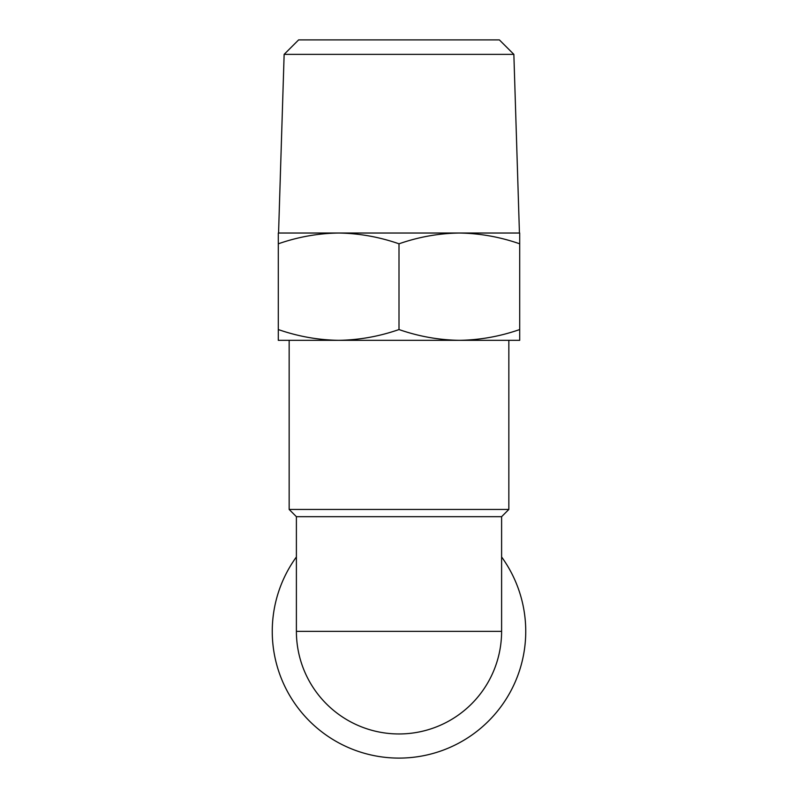 <?xml version="1.0" encoding="UTF-8"?>
<svg xmlns="http://www.w3.org/2000/svg" width="798" height="798" viewBox="0 0 798 798"><rect width="100%" height="100%" fill="white"/><g stroke="black" fill="none" stroke-linecap="round" stroke-linejoin="round"><path stroke-width="1.2" d="M501.603 516.685L296.397 516.685L296.397 631.358A102.603 102.603 0 0 0 399 733.961A102.603 102.603 0 0 0 501.603 631.358L296.397 631.358A102.603 102.603 0 0 0 399 733.961A102.603 102.603 0 0 0 501.603 631.358L501.603 516.685L508.845 509.443L289.155 509.443L289.155 340.327L338.651 340.327L278.293 340.327L278.293 243.809C298.003 236.926 318.123 233.335 338.651 233.026C359.16 233.345 379.279 236.936 399 243.809C418.711 236.926 438.83 233.335 459.349 233.026C479.867 233.345 499.987 236.936 519.707 243.809L519.707 233.026L278.562 233.026L284.138 54.374L513.862 54.374L519.438 233.026L459.349 233.026M459.349 340.327L338.651 340.327C359.17 340.018 379.289 336.427 399 329.544C418.721 336.417 438.84 340.008 459.349 340.327L519.707 340.327L519.707 329.544C499.997 336.427 479.877 340.018 459.349 340.327L508.845 340.327L508.845 509.443M296.397 556.954A126.742 126.742 0 0 0 438.112 751.915A126.742 126.742 0 0 0 501.603 556.954M338.651 340.327C318.133 340.008 298.013 336.417 278.293 329.544M338.651 233.026L278.293 233.026L278.293 243.809M399 329.544L399 243.809M519.707 329.544L519.707 243.809M284.138 54.374L298.622 39.9L499.378 39.9L513.862 54.374M296.397 516.685L289.155 509.443"/></g></svg>

